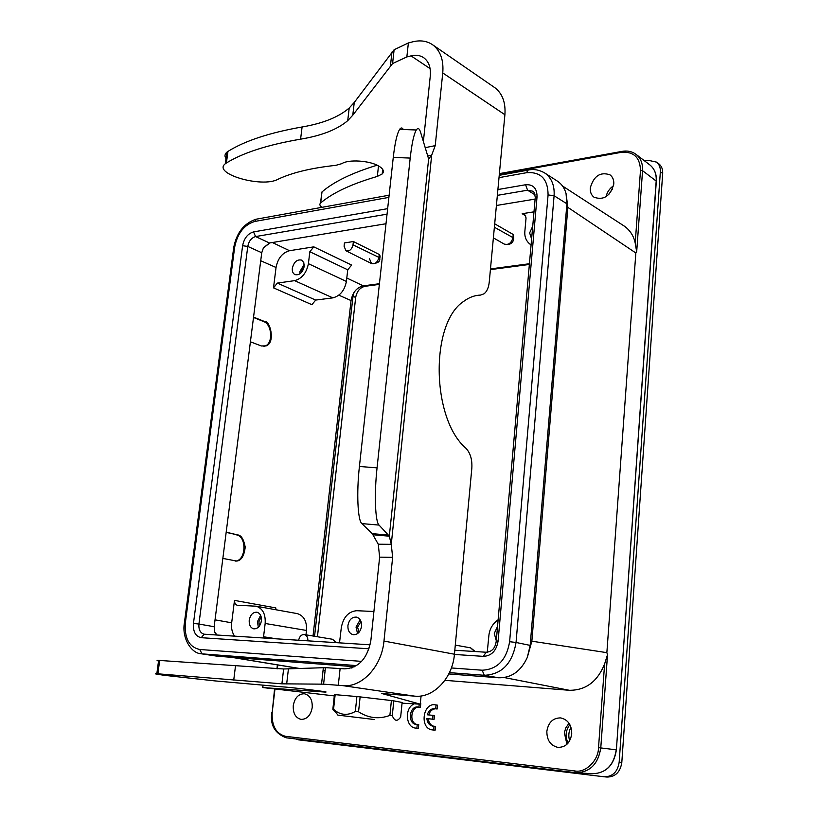 <?xml version="1.0" encoding="UTF-8"?>
<svg xmlns="http://www.w3.org/2000/svg" width="818" height="818" viewBox="0 0 818 818"><rect width="100%" height="100%" fill="white"/><g stroke="black" fill="none" stroke-linecap="round" stroke-linejoin="round"><path stroke-width="1.23" d="M649.635 164.766L650.095 165.124C654.502 168.825 656.537 174.04 656.2 180.768L616.383 749.83L656.322 181.146L642.559 170.696L636.68 251.832L635.208 243.048C633.756 236.034 630.177 230.42 624.471 226.228L623.377 225.523M590.279 187.976C593.674 176.003 600.228 171.616 609.952 174.807C612.723 176.882 614.001 179.97 613.786 184.07C610.31 196.177 603.725 200.563 594.032 197.23C591.291 195.124 590.044 192.046 590.279 187.976M535.115 199.091L496.414 205.482M385.994 223.743L269.5 242.997L263.427 247.834L270.012 242.915M216.238 634.972L214.613 632.048L214.163 626.711L261.74 252.742L263.427 247.834M556.833 180.778L557.794 181.392C561.813 184.203 564.553 188.222 566.036 193.467L566.905 203.794L530.166 645.392L527.334 657.345C520.964 671.169 511.424 677.979 498.704 677.785L448.775 673.95M354.593 666.742L217.332 656.22L200.87 653.725L202.005 653.858L199.745 649.492C189.152 647.12 184.347 638.275 185.338 622.948L234.684 247.046C237.476 233.212 244.214 224.674 254.889 221.433L256.054 219.224L257.404 218.979M351.505 667.999L352.343 667.713M427.579 155.972L431.679 155.164L435.227 145.635L442.753 72.945C443.785 60.317 440.554 51.033 433.059 45.082C427.293 40.961 420.452 39.888 412.538 41.871L408.376 42.955L394.112 49.734L354.255 102.454L349.204 107.996C338.795 117.056 323.09 123.375 302.098 126.974C269.511 132.71 244.797 140.86 227.946 151.422L226.862 152.209C224.715 154.101 224.429 156.238 225.993 158.631M159.571 661.169C156.606 660.607 156.289 660.341 158.62 660.371L283.631 668.981L325.431 667.652L344.511 668.838C358.673 668.101 367.466 658.572 370.881 640.259L379.634 557.14L378.264 544.215L372.272 533.663L361.853 523.602C357.711 520.381 356.423 492.814 359.419 466.464L393.264 157.404C394.93 142.864 397.057 133.518 399.634 129.377C400.963 127.455 402.2 127.506 403.325 129.51M334.306 695.913L262.66 687.539L324.746 692.059C334.286 692.509 291.464 687.304 280.666 686.711L214.459 680.852L165.062 675.402C156.136 674.175 153.385 673.613 156.831 673.725L281.903 683.838L323.601 684.165L342.691 685.617C361.668 687.918 381.781 666.537 383.969 641.067L392.64 557.344L391.27 544.328L378.264 544.215M493.816 86.994L495.033 87.833C502.467 93.702 505.759 102.659 504.9 114.714L489.236 282.169C488.643 287.65 486.925 291.525 484.062 293.795L480.503 295.083C474.675 295.288 469.113 297.353 463.826 301.29C430.053 322.773 431.219 418.755 466.004 448.315C470.401 453.07 472.344 459.757 471.822 468.366L454.44 654.216C452.62 678.296 433.213 698.408 414.562 696.128L381.812 693.5L420.268 704.175L402.057 703.173M423.366 141.708L430.288 75.941C430.974 67.73 428.857 61.708 423.949 57.884C420.309 55.327 416.004 54.663 411.025 55.869L406.853 56.923L392.579 63.548L352.773 115.215L347.732 120.645C337.323 129.51 321.607 135.686 300.584 139.162C267.967 144.725 243.243 152.659 226.402 162.987L225.308 163.753C212.056 173.62 261.729 188.109 277.762 179.377C291.852 172.67 311.229 167.987 335.881 165.328L341.873 163.641C348.284 159.183 369.552 160.512 378.632 165.982C383.345 168.794 384.532 171.453 382.19 173.968L377.333 176.422C351.546 183.948 332.66 192.782 320.687 202.946L320.544 203.069C319.276 204.377 319.797 205.788 322.108 207.302M336.924 713.838L332.844 709.278L334.439 694.646L335.155 694.656L333.55 709.318C340.196 715.218 347.456 715.924 355.329 711.455L356.914 696.558L335.155 694.656M356.914 696.558L360.135 696.895L358.55 711.803C368.581 718.245 379.031 719.441 389.889 715.392L392.282 715.689C394.613 721.323 397.405 721.762 400.667 717.018L402.129 702.478L393.785 700.862L392.282 715.689M389.889 715.392L391.403 700.545L360.135 696.895M391.403 700.545L393.785 700.862M377.139 165.205C352.129 172.843 333.744 181.76 321.995 191.933L321.546 194.653M428.632 158.978L389.317 536.189L379.061 525.084C375.196 521.874 374.133 494.266 377.057 467.865L410.196 158.078C411.832 143.518 413.857 134.152 416.29 129.98C417.947 127.506 419.389 128.324 420.626 132.414L428.632 158.978L431.679 155.164L391.27 544.328L389.317 536.189L372.865 534.757M374.48 719.543L337.895 715.126L374.48 719.543M355.329 711.455L358.55 711.803M332.844 709.278L333.55 709.318M613.561 185.758C609.604 188.457 607.089 192.118 606.026 196.729M569.011 723.245L565.759 727.897L564.379 732.795L566.925 744.298M546.853 731.343C548.357 722.355 552.978 717.877 560.719 717.907C568.009 719.666 571.68 724.983 571.731 733.869C570.207 742.989 565.545 747.488 557.743 747.355C550.473 745.484 546.843 740.147 546.853 731.343M293.273 705.597C294.756 697.805 298.447 693.858 304.337 693.756C309.889 695.167 312.517 699.748 312.22 707.519C310.707 715.402 306.995 719.359 301.065 719.39C295.523 717.887 292.926 713.286 293.273 705.597M431.955 729.871L435.125 730.177L435.483 726.374L432.855 726.169C429.399 725.443 427.405 722.908 426.843 718.582L432.62 719.165L432.978 715.361L427.221 714.789C428.683 710.515 431.239 708.46 434.879 708.633L435.677 708.807L436.045 704.973L435.35 704.84C422.916 702.437 419.389 728.122 431.955 729.871L433.663 730.004L434.021 726.19M435.677 708.807L437.139 709.012L437.507 705.177L435.35 704.84M428.693 714.932C429.992 711.057 432.293 709.012 435.595 708.787M433.591 726.21C430.534 725.188 428.775 722.703 428.315 718.766L434.082 719.349L434.44 715.556L432.978 715.361M413.642 704.165C404.521 708.357 405.677 726.844 415.207 728.061L418.356 728.357L418.724 724.595L416.106 724.39C407.558 723.746 409.112 706.179 417.62 706.967L418.939 707.181L419.194 704.482M418.939 707.181L420.401 707.386L420.687 704.421M420.697 704.339L420.769 703.592M416.853 724.431C409.051 722.805 410.881 706.793 418.806 707.161M444.91 680.32L569.359 690.29C585.739 690.392 597.488 681.609 604.614 663.94L607.529 654.645L600.78 747.908C598.244 763.93 590.105 772.202 576.353 772.734L592.559 773.736C605.933 773.245 613.817 765.27 616.22 749.809L598.52 747.652C598.52 760.566 585.381 773.307 574.717 770.924L285.431 736.302C276.044 733.726 271.617 725.873 272.169 712.754L274.93 689.329M323.049 670.555L325.094 670.719M636.68 251.832L635.842 252.977L606.864 652.662L607.529 654.645M566.036 193.467L567.866 207.373L531.864 641.189L527.334 657.345M574.717 770.924L575.412 772.642L286.157 737.795L576.077 772.713C589.962 772.335 598.183 764.063 600.76 747.908M640.484 170.4L642.539 170.686C642.887 163.682 640.77 158.283 636.2 154.479L636.087 154.387C632.048 151.422 627.314 150.43 621.895 151.412L621.547 152.291C633.735 151.432 640.054 157.475 640.484 170.4L635.208 243.048M529.43 263.733L490.473 268.918M379.429 283.713L363.284 285.86C356.679 287.537 352.599 292.435 351.055 300.564L313.028 636.015M275.881 609.758L275.819 607.907L234.48 600.402L231.678 622.805L215.042 619.84M260.727 260.738L276.044 267.486L273.498 287.854L277.353 283.089L315.687 300.073L311.893 304.685L273.498 287.854M250.41 341.801L261.382 345.973L266.198 345.861C275.676 342.66 270.124 320.094 264.459 321.474L253.549 317.128M222.854 558.408L236.678 561.066C241.31 560.616 244.153 555.974 245.216 547.14C243.723 539.205 241.208 535.136 237.66 534.931L226.197 532.17M533.99 211.831L522.181 213.713L525.872 216.003M530.902 244.786L530.555 244.572C526.25 241.392 524.358 236.944 524.87 231.228L526.056 217.874L524.491 214.142L522.181 213.713M532.733 226.177L529.635 232.915L531.608 238.917M487.252 652.273L488.847 635.872C489.471 629.144 492.569 623.776 498.121 619.788M497.538 626.435L494.276 633.429L496.281 640.719M298.662 640.249C299.5 636.373 301.392 634.482 304.327 634.563C306.801 635.289 307.977 637.386 307.865 640.842M339.511 642.856L341.3 627.692C343.304 617.14 348.458 611.475 356.75 610.709L373.908 611.496M234.48 600.402L234.95 603.582L236.975 605.228L256.198 606.21L297.455 613.643C303.959 615.831 306.975 621.435 306.494 630.453L305.993 634.84M263.529 637.999L263.56 636.762L276.596 638.838M234.613 636.148C232.077 632.57 231.105 628.122 231.678 622.805M256.198 606.21C262.731 608.428 265.717 614.175 265.155 623.469L263.56 636.762M261.412 620.842C261.688 616.159 260.216 613.295 257.005 612.222C252.966 612.048 250.369 614.696 249.224 620.177C248.948 624.972 250.472 627.866 253.815 628.858C257.772 628.889 260.308 626.22 261.412 620.842M217.097 635.034L214.613 632.048M347.742 269.807L309.838 251.729L313.795 246.852L351.628 265.083L347.742 269.807L346.403 281.453C344.593 290.513 340.073 295.983 332.844 297.864L315.687 300.073M313.795 246.852L289.541 250.707L272.384 242.527M276.044 267.486C277.854 258.324 282.353 252.731 289.541 250.707M309.838 251.729L308.406 263.682C306.505 272.987 301.914 278.641 294.623 280.646L277.353 283.089M304.204 266.443L303.775 262.547L301.658 260.114C297.087 259.183 293.979 261.883 292.333 268.212C292.046 271.382 292.946 273.519 295.001 274.623C299.541 275.421 302.599 272.691 304.204 266.443M263.907 346.403L265.359 345.942C273.284 342.957 271.985 324.347 263.672 321.566L253.508 317.466M226.167 532.375L237.66 534.931M235.185 561.097L235.686 561.046C246.054 560.289 246.934 536.741 236.688 534.931M344.081 246.228L344.46 242.946L353.386 241.535L353.008 244.838C351.771 249.551 349.419 251.525 345.942 250.768L344.081 246.228M380.114 256.024L379.255 254.48L353.386 241.535M513.724 238.253L513.244 234.5L494.696 223.805M382.395 256.668L384.705 235.574M361.566 626.251C361.781 621.363 360.114 618.326 356.556 617.13C351.996 616.854 349.112 619.645 347.926 625.514C347.711 630.545 349.46 633.602 353.171 634.707C357.64 634.819 360.441 631.997 361.566 626.251M360.176 619.768L356.024 627.058L357.558 633.613M358.949 632.375L357.599 627.15L361.014 621.445M259.5 625.934L258.856 621.752L261.198 616.956M260.605 615.31L257.445 621.67L258.345 627.253M301.249 272.711L301.29 271.351L304.245 266.044M304.214 264.296L299.92 271.556L299.93 273.846M317.435 636.752L355.677 297.486C356.852 291.3 359.961 287.568 364.992 286.3L379.358 284.388M490.411 269.633L529.369 264.459M314.552 636.271L353.018 296.28L354.051 292.384M644.604 160.921L648.224 160.287L656.517 162.117C659.277 164.377 660.555 167.578 660.351 171.729L619.175 762.151C617.672 771.763 612.743 776.65 604.379 776.803L298.56 739.861L295.779 738.951M658.388 163.477L658.848 163.815C661.609 166.074 662.887 169.265 662.682 173.406L621.813 762.448C620.32 772.028 615.402 776.906 607.048 777.059L606.731 777.018M569.655 740.832C568.203 736.067 568.643 731.568 570.984 727.314M568.081 743.092C564.993 736.466 565.596 730.341 569.89 724.707M608.541 194.766L612.631 188.794M415.207 728.061L416.883 728.184L417.252 724.411M418.356 728.357L416.883 728.184M435.125 730.177L433.663 730.004M428.315 718.766L426.843 718.582M434.082 719.349L432.62 719.165M437.507 705.177L436.045 704.973M499.317 174.408L621.547 152.291M233.662 247.977L234.684 247.046M369.01 648.797L201.269 637.692C195.553 636.465 192.946 631.711 193.457 623.418L242.609 245.727L247.782 246.422C248.866 241.065 251.463 237.782 255.584 236.566L269.5 242.997M242.609 245.727C244.122 238.232 247.762 233.631 253.539 231.903L255.584 236.566L387.047 214.163M193.457 623.418L198.927 624.052L247.782 246.422L261.74 252.742M184.377 623.05L185.338 622.948M204.357 634.216L204.019 634.165C200.246 633.009 198.549 629.635 198.927 624.052L214.163 626.711M217.332 656.22L202.005 653.858L356.597 665.596M201.269 637.692L204.152 634.206L370.125 644.819L204.244 634.206M498.704 677.785L484.317 675.29L449.419 672.641M530.166 645.392L516.046 642.467C512.395 663.551 501.823 674.492 484.317 675.29L482.139 670.208L451.372 667.958M361.638 661.373L199.745 649.492M537.048 196.749L535.258 197.465C534.624 193.017 533.735 190.921 532.6 191.167L527.569 190.205L525.596 184.745C533.193 184.254 537.007 188.252 537.048 196.749L498.101 641.046C496.414 650.811 491.506 655.913 483.377 656.363L486.096 652.243M486.004 652.232L454.808 650.238L486.025 652.232C491.904 651.905 495.319 648.173 496.26 641.026L496.24 641.2M483.377 656.363L454.409 654.451M566.905 203.794L554.093 195.747L516.046 642.467L509.624 641.711C506.465 659.983 497.303 669.482 482.139 670.208M498.101 641.046L496.26 641.026L535.176 198.314M487.773 652.222L486.373 652.263M541.905 171.443L544.992 173.16C551.669 178.068 554.696 185.604 554.093 195.747L548.08 194.919L509.624 641.711M528.949 169.96L527.712 170.185L526.68 172.68C540.81 171.668 547.948 179.081 548.08 194.919M497.354 195.359L527.569 190.205L535.054 194.837M526.68 172.68L499.011 177.649M388.877 197.394L254.889 221.433M525.596 184.745L497.896 189.541M387.65 208.651L253.539 231.903M425.135 147.68L435.227 145.635M379.634 557.14L392.64 557.344M383.969 641.067L454.44 654.216M442.753 72.945L504.9 114.714M475.902 295.646L480.503 295.083M342.691 685.617L414.562 696.128M340.124 668.5L338.294 685.239M323.366 667.662L321.535 684.114M288.417 668.94L286.668 683.96M235.502 665.852L233.743 680.085M159.674 660.402L157.884 673.776M319.93 690.985L319.848 691.711M263.089 685.075L262.793 687.549M421.076 695.954L420.268 704.175M411.025 55.869L430.104 68.63M320.687 202.946L321.995 191.933M377.333 176.422L378.499 165.901M226.402 162.987L227.946 151.422M300.584 139.162L302.098 126.974M352.773 115.215L354.255 102.454M390.431 65.808L391.965 52.035M406.853 56.923L408.376 42.955M393.264 157.404L410.196 158.078M359.419 466.464L377.057 467.865M361.853 523.602L379.061 525.084M372.272 533.663L388.765 535.105M604.614 663.94L598.52 747.652M277.343 668.797L277.803 664.952M606.864 652.662L531.864 641.189M504.277 677.549L569.359 690.29M232.148 657.355L299.828 668.521M274.531 689.288L272.169 712.754M271.77 712.713C270.012 725.014 274.807 733.378 286.157 737.795L285.431 736.302M567.866 207.373L635.842 252.977M622.222 151.35L499.389 173.631M338.877 295.196L351.055 300.564M346.801 278.008L363.284 285.86M264.459 321.474L263.672 321.566M353.008 244.838L378.908 257.373L379.235 254.47M345.942 250.768L371.474 263.519C375.155 264.337 377.63 262.292 378.908 257.373L379.818 258.877C380.033 261.893 377.292 263.457 371.587 263.58M494.379 227.23L512.937 237.588L513.213 234.48M512.937 237.588L513.643 239.122C513.275 240.789 512.232 245.86 504.154 244.05C508.52 245.277 511.444 243.12 512.937 237.588M335.85 642.631L332.415 639.247L304.327 634.563M470.524 647.836L474.614 651.506M265.155 623.469L306.494 630.453M346.403 281.453L308.406 263.682M294.623 280.646L332.844 297.864M371.474 263.519L369.48 258.764M364.992 286.3L363.887 285.789M355.677 297.486L353.018 296.28M621.813 762.448L619.175 762.151M662.682 173.406L660.351 171.729M200.87 653.725C191.473 653.275 181.668 638.357 184.387 622.938L233.743 247.384C236.678 232.588 244.122 223.212 256.054 219.224L389.123 195.205M499.225 175.328L527.712 170.185C533.489 168.764 539.246 169.755 544.992 173.16L557.794 181.392M325.431 667.652L323.601 684.165M283.631 668.981L281.903 683.838M433.059 45.082L495.033 87.833M320.544 203.069L321.863 192.056M225.308 163.753L226.862 152.209M347.732 120.645L349.204 107.996M392.579 63.548L394.112 49.734M429.552 158.365L428.284 158.303M399.634 129.377L416.29 129.98M616.383 749.83C614.011 765.249 606.066 773.215 592.559 773.736M656.343 180.921C656.66 174.173 654.584 168.917 650.095 165.124L636.312 154.561M231.443 657.294L299.49 668.531M277.404 664.891L276.944 668.787M562.508 186.003L624.471 226.228M265.359 345.942L266.198 345.861M236.678 561.066L235.686 561.046M336.709 642.682L332.415 639.247M475.289 651.547L470.626 647.856L455.289 645.105M493.377 237.854L504.154 244.05M658.848 163.815L656.517 162.117M607.048 777.059L604.379 776.803M380.125 256.003L379.9 258.11M337.895 715.126L333.499 709.308M382.19 173.968L382.701 169.398M262.956 685.065L262.66 687.539M158.62 660.371L156.831 673.725"/></g></svg>
